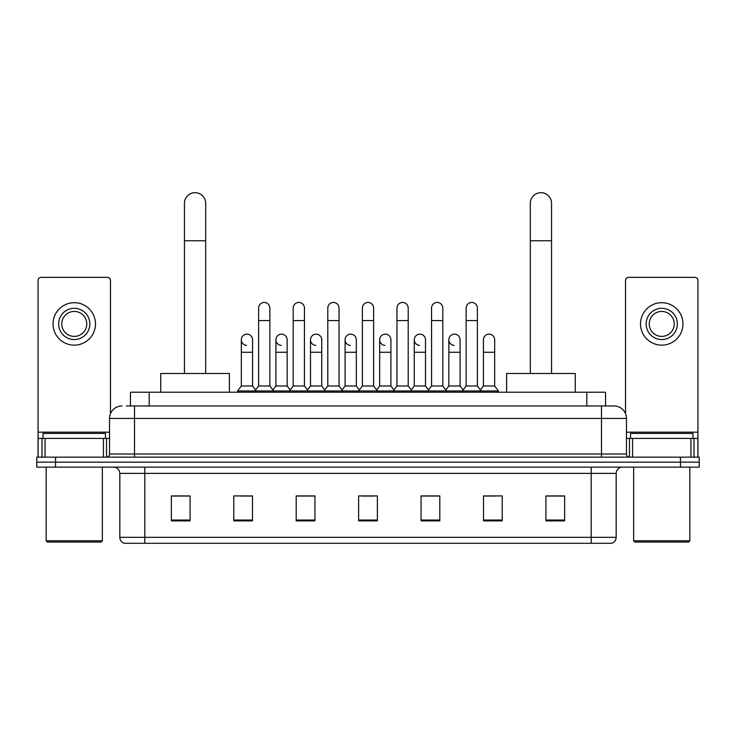 <?xml version="1.0" encoding="UTF-8"?>
<svg xmlns="http://www.w3.org/2000/svg" width="736" height="736" viewBox="0 0 736 736"><rect width="100%" height="100%" fill="white"/><g stroke="black" fill="none" stroke-linecap="round" stroke-linejoin="round"><path stroke-width="1.1" d="M130.456 405.959L130.456 392.224L605.544 392.224L605.544 405.959M126.675 405.959L613.98 405.959A12.484 12.484 0 0 1 626.465 418.444L626.465 454.029C626.63 455.906 627.679 456.946 629.593 457.148M126.39 405.959L134.504 405.959L134.504 418.444L109.535 418.444L109.535 454.029A3.119 3.119 0 0 1 106.407 457.148M122.02 405.959A12.484 12.484 0 0 0 109.535 418.444M55.531 457.148L36.8 457.148L36.8 462.144L55.531 462.144L36.8 462.144L36.8 467.139L55.531 467.139L55.531 462.144L680.469 462.144L55.531 462.144L55.531 457.148L680.469 457.148L680.469 462.144L699.2 462.144L680.469 462.144L680.469 467.139L55.531 467.139M680.469 467.139L699.2 467.139L699.2 457.148L680.469 457.148M626.465 418.444L601.496 418.444L601.496 405.959L613.98 405.959M616.17 537.317C615.995 540.307 614.496 542.303 611.671 543.306L591.192 543.306L591.192 537.317L616.17 537.317L616.17 473.386A6.247 6.247 0 0 1 622.408 467.139M591.192 543.306L124.329 543.306A6.247 6.247 0 0 1 119.83 537.317L119.83 473.386C119.462 469.596 117.383 467.516 113.592 467.139M564.659 520.895L564.659 495.926L545.928 495.926L545.928 520.895L564.659 520.895M502.228 520.895L502.228 495.926L483.497 495.926L483.497 520.895L502.228 520.895M439.797 520.895L439.797 495.926L421.066 495.926L421.066 520.895L439.797 520.895M190.072 520.895L190.072 495.926L171.341 495.926L171.341 520.895L190.072 520.895M252.503 520.895L252.503 495.926L233.772 495.926L233.772 520.895L252.503 520.895M314.934 520.895L314.934 495.926L296.203 495.926L296.203 520.895L314.934 520.895M377.366 520.895L377.366 495.926L358.634 495.926L358.634 520.895L377.366 520.895M483.497 496.046L495.3 496.046M545.928 496.046L563.408 496.046M309.874 496.046L305.072 496.046M240.7 496.046L252.503 496.046M172.592 496.046L190.072 496.046M430.928 496.046L426.126 496.046M361.753 496.046L374.247 496.046M314.934 496.046L296.203 496.046M439.797 496.046L421.066 496.046M103.445 457.148L103.445 438.426L45.071 438.426L45.071 457.148M110.474 413.696L110.474 280.471A3.119 3.119 0 0 0 107.346 277.352L41.17 277.352A3.119 3.119 0 0 0 38.051 280.471L38.051 438.426L45.071 438.426M103.445 438.426L109.535 438.426M38.051 457.148L38.051 438.426M74.262 308.32A15.612 15.612 0 0 0 58.65 323.923A15.612 15.612 0 0 0 74.262 339.535A15.612 15.612 0 0 0 89.866 323.923A15.612 15.612 0 0 0 74.262 308.32M74.262 311.438A12.484 12.484 0 0 0 61.769 323.923A12.484 12.484 0 0 0 74.262 336.407A12.484 12.484 0 0 0 86.747 323.923A12.484 12.484 0 0 0 74.262 311.438M74.262 345.147A21.224 21.224 0 0 0 95.487 323.923A21.224 21.224 0 0 0 74.262 302.698A21.224 21.224 0 0 0 53.029 323.923A21.224 21.224 0 0 0 74.262 345.147M101.108 542.064L47.417 542.064L46.166 540.813L102.35 540.813L101.108 542.064M46.166 467.139L46.166 540.813M102.35 467.139L102.35 540.813M105.478 438.426L105.478 433.43L43.047 433.43L43.047 438.426M184.451 373.492L184.451 203.302A10.617 10.617 0 0 1 195.068 192.694A10.617 10.617 0 0 1 205.675 203.302A10.617 10.617 0 0 0 195.068 192.694M205.675 373.492L205.675 203.302M229.402 392.224L229.402 373.492L160.724 373.492L160.724 392.224M530.325 373.492L530.325 203.302A10.617 10.617 0 0 1 540.932 192.694A10.617 10.617 0 0 1 551.549 203.302A10.617 10.617 0 0 0 540.932 192.694M551.549 373.492L551.549 203.302M575.276 392.224L575.276 373.492L506.598 373.492L506.598 392.224M258.621 320.556L269.854 320.556L269.854 385.977L258.621 385.977L258.621 308.062A5.621 5.621 0 0 1 264.592 302.459A5.621 5.621 0 0 1 269.854 308.062A5.621 5.621 0 0 0 264.592 302.459M258.621 385.977L254.877 390.972L254.877 392.224M269.854 385.977L273.599 390.972L237.581 390.972L237.581 392.224M293.204 385.977L293.204 320.556L304.446 320.556L304.446 385.977L293.204 385.977L289.46 390.972L273.599 390.972L273.599 392.224M293.204 320.556L293.204 308.062A5.621 5.621 0 0 1 299.175 302.459A5.621 5.621 0 0 1 304.446 308.062A5.621 5.621 0 0 0 299.175 302.459M304.446 385.977L308.191 390.972L289.46 390.972L289.46 392.224M327.796 385.977L327.796 320.556L339.029 320.556L339.029 385.977L327.796 385.977L324.052 390.972L308.191 390.972L308.191 392.224M327.796 320.556L327.796 308.062A5.621 5.621 0 0 1 333.767 302.459A5.621 5.621 0 0 1 339.029 308.062A5.621 5.621 0 0 0 333.767 302.459M339.029 385.977L342.774 390.972L324.052 390.972L324.052 392.224M362.379 385.977L362.379 320.556L373.621 320.556L373.621 385.977L362.379 385.977L358.634 390.972L342.774 390.972L342.774 392.224M362.379 320.556L362.379 308.062A5.621 5.621 0 0 1 368.35 302.459A5.621 5.621 0 0 1 373.621 308.062A5.621 5.621 0 0 0 368.35 302.459M373.621 385.977L377.366 390.972L358.634 390.972L358.634 392.224M396.971 385.977L396.971 320.556L408.204 320.556L408.204 385.977L396.971 385.977L393.226 390.972L377.366 390.972L377.366 392.224M396.971 320.556L396.971 308.062A5.621 5.621 0 0 1 402.942 302.459A5.621 5.621 0 0 1 408.204 308.062A5.621 5.621 0 0 0 402.942 302.459M408.204 385.977L411.948 390.972L393.226 390.972L393.226 392.224M431.554 385.977L431.554 320.556L442.796 320.556L442.796 385.977L431.554 385.977L427.809 390.972L411.948 390.972L411.948 392.224M431.554 320.556L431.554 308.062A5.621 5.621 0 0 1 437.524 302.459A5.621 5.621 0 0 1 442.796 308.062A5.621 5.621 0 0 0 437.524 302.459M442.796 385.977L446.54 390.972L427.809 390.972L427.809 392.224M466.146 385.977L466.146 320.556L477.379 320.556L477.379 385.977L466.146 385.977L462.401 390.972L446.54 390.972L446.54 392.224M466.146 320.556L466.146 308.062A5.621 5.621 0 0 1 472.116 302.459A5.621 5.621 0 0 1 477.379 308.062A5.621 5.621 0 0 0 472.116 302.459M477.379 385.977L481.123 390.972L462.401 390.972L462.401 392.224M494.675 385.977L494.675 352.268L483.432 352.268L483.432 385.977L494.675 385.977L498.419 390.972L481.123 390.972L481.123 392.224M246.588 345.386A5.621 5.621 0 0 1 241.325 339.784A5.621 5.621 0 0 1 247.296 334.172A5.621 5.621 0 0 1 252.568 339.784L252.568 352.268L241.325 352.268L241.325 339.784M252.568 352.268L252.568 385.977L241.325 385.977L241.325 352.268M241.325 385.977L237.581 390.972M252.568 385.977L255.594 390.016M281.18 345.386A5.621 5.621 0 0 1 275.917 339.784A5.621 5.621 0 0 1 281.888 334.172A5.621 5.621 0 0 1 287.15 339.784L287.15 352.268L275.917 352.268L275.917 339.784M287.15 352.268L287.15 385.977L275.917 385.977L275.917 352.268M275.917 385.977L272.881 390.016M287.15 385.977L290.177 390.016M315.762 345.386A5.621 5.621 0 0 1 310.5 339.784A5.621 5.621 0 0 1 316.471 334.172A5.621 5.621 0 0 1 321.742 339.784L321.742 352.268L310.5 352.268L310.5 339.784M321.742 352.268L321.742 385.977L310.5 385.977L310.5 352.268M310.5 385.977L307.473 390.016M321.742 385.977L324.769 390.016M350.354 345.386A5.621 5.621 0 0 1 345.092 339.784A5.621 5.621 0 0 1 351.063 334.172A5.621 5.621 0 0 1 356.325 339.784L356.325 352.268L345.092 352.268L345.092 339.784M356.325 352.268L356.325 385.977L345.092 385.977L345.092 352.268M345.092 385.977L342.056 390.016M356.325 385.977L359.352 390.016M384.937 345.386A5.621 5.621 0 0 1 379.675 339.784A5.621 5.621 0 0 1 385.646 334.172A5.621 5.621 0 0 1 390.908 339.784L390.908 352.268L379.675 352.268L379.675 339.784M390.908 352.268L390.908 385.977L379.675 385.977L379.675 352.268M379.675 385.977L376.648 390.016M390.908 385.977L393.944 390.016M419.529 345.386A5.621 5.621 0 0 1 414.258 339.784A5.621 5.621 0 0 1 420.238 334.172A5.621 5.621 0 0 1 425.5 339.784L425.5 352.268L414.258 352.268L414.258 339.784M425.5 352.268L425.5 385.977L414.258 385.977L414.258 352.268M414.258 385.977L411.231 390.016M425.5 385.977L428.527 390.016M454.112 345.386A5.621 5.621 0 0 1 448.85 339.784A5.621 5.621 0 0 1 454.82 334.172A5.621 5.621 0 0 1 460.083 339.784L460.083 352.268L448.85 352.268L448.85 339.784M460.083 352.268L460.083 385.977L448.85 385.977L448.85 352.268M448.85 385.977L445.823 390.016M460.083 385.977L463.119 390.016M483.432 352.268L483.432 339.784A5.621 5.621 0 0 1 489.412 334.172A5.621 5.621 0 0 1 494.675 339.784L494.675 352.268M483.432 385.977L480.406 390.016M498.419 390.972L498.419 392.224M690.929 457.148L690.929 438.426L632.555 438.426L632.555 457.148M697.949 457.148L697.949 438.426L697.949 457.148M690.929 438.426L697.949 438.426L697.949 280.471A3.119 3.119 0 0 0 694.83 277.352L628.654 277.352A3.119 3.119 0 0 0 625.526 280.471L625.526 413.696M626.465 438.426L632.555 438.426M661.738 308.32A15.612 15.612 0 0 0 646.134 323.923A15.612 15.612 0 0 0 661.738 339.535A15.612 15.612 0 0 0 677.35 323.923A15.612 15.612 0 0 0 661.738 308.32M661.738 311.438A12.484 12.484 0 0 0 649.253 323.923A12.484 12.484 0 0 0 661.738 336.407A12.484 12.484 0 0 0 674.231 323.923A12.484 12.484 0 0 0 661.738 311.438M661.738 345.147A21.224 21.224 0 0 0 682.971 323.923A21.224 21.224 0 0 0 661.738 302.698A21.224 21.224 0 0 0 640.513 323.923A21.224 21.224 0 0 0 661.738 345.147M688.583 542.064L634.892 542.064L633.65 540.813L689.834 540.813L688.583 542.064M633.65 467.139L633.65 540.813M689.834 467.139L689.834 540.813M692.953 438.426L692.953 433.43L630.522 433.43L630.522 438.426M149.187 405.959L149.187 392.224M586.813 405.959L586.813 392.224M134.504 457.148L134.504 454.029L626.465 454.029M109.535 454.029L134.504 454.029L134.504 418.444L601.496 418.444L601.496 457.148M591.192 467.139L591.192 473.386L119.83 473.386M616.17 473.386L591.192 473.386L591.192 537.317L144.808 537.317L144.808 543.306M119.83 537.317L144.808 537.317L144.808 467.139M377.366 520.03L358.634 520.03M314.934 520.03L296.203 520.03M252.503 520.03L233.772 520.03M190.072 520.03L171.341 520.03M439.797 520.03L421.066 520.03M502.228 520.03L483.497 520.03M564.659 520.03L545.928 520.03M109.535 432.179L38.051 432.179M106.518 438.426L106.518 457.148M38.097 438.426L38.097 457.148M41.998 457.148L41.998 438.426M184.451 240.764L205.675 240.764M530.325 240.764L551.549 240.764M697.949 432.179L626.465 432.179M697.903 457.148L697.903 438.426M694.002 438.426L694.002 457.148M629.482 457.148L629.482 438.426M269.854 320.556L269.854 308.062M304.446 320.556L304.446 308.062M339.029 320.556L339.029 308.062M373.621 320.556L373.621 308.062M408.204 320.556L408.204 308.062M442.796 320.556L442.796 308.062M477.379 320.556L477.379 308.062"/></g></svg>

